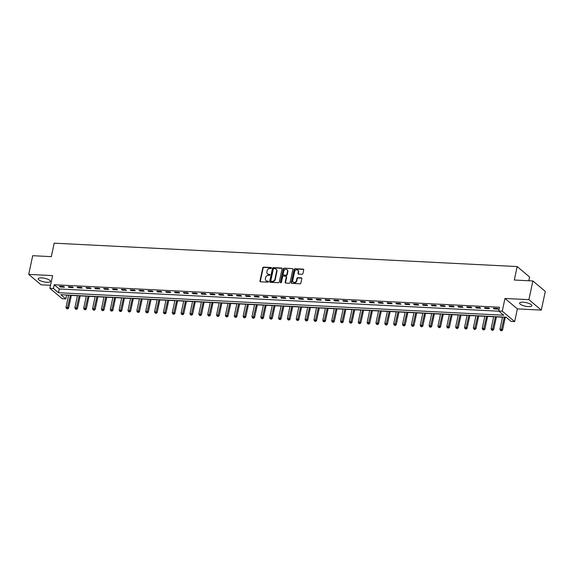 <?xml version="1.0" encoding="UTF-8"?>
<svg xmlns="http://www.w3.org/2000/svg" width="574" height="574" viewBox="0 0 574 574"><rect width="100%" height="100%" fill="white"/><g stroke="black" fill="none" stroke-linecap="round" stroke-linejoin="round"><path stroke-width="0.86" d="M271.409 268.036A0.552 0.459 -49.9 0 0 271.028 267.498L263.638 267.125A0.782 0.66 -49.9 0 0 262.792 267.828L259.957 281.038A0.782 0.66 -49.9 0 0 260.496 281.805L267.886 282.178A0.552 0.459 -49.9 0 0 268.101 281.152L267.147 281.102A2.511 2.102 -49.9 0 1 266.035 280.679A2.511 2.102 -49.9 0 1 265.425 278.641L265.662 277.543A2.511 2.102 -49.9 0 1 268.388 275.305L269.349 275.355A0.552 0.459 -49.9 0 0 269.565 274.329L268.61 274.279A2.511 2.102 -49.9 0 1 267.498 273.855A2.511 2.102 -49.9 0 1 266.888 271.818L267.125 270.72A2.511 2.102 -49.9 0 1 269.852 268.481L270.813 268.532A0.552 0.459 -49.9 0 0 271.409 268.036M271.402 267.785A0.552 0.459 -49.9 0 0 271.366 267.785L263.975 267.412A0.782 0.66 -49.9 0 0 263.122 268.108L260.295 281.325A0.782 0.66 -49.9 0 0 260.345 281.784M268.474 281.439A0.552 0.459 -49.9 0 0 268.438 281.439L267.147 281.102M269.938 274.609A0.552 0.459 -49.9 0 0 269.902 274.609L268.61 274.279M523.086 302.204A6.242 1.83 -167.9 0 0 519.599 303.101A6.242 1.83 -167.9 0 0 528.317 306.609A6.242 1.83 -167.9 0 0 531.804 305.712A6.242 1.83 -167.9 0 0 523.086 302.204M41.672 277.888A6.242 1.83 -167.9 0 0 38.185 278.777A6.242 1.83 -167.9 0 0 46.903 282.286A6.242 1.83 -167.9 0 0 50.39 281.396A6.242 1.83 -167.9 0 0 41.672 277.888M302.067 274.3A0.782 0.66 -49.9 0 0 302.921 273.604L303.718 269.895A0.782 0.66 -49.9 0 0 303.18 269.127L294.971 268.711A0.782 0.66 -49.9 0 0 294.118 269.407L291.283 282.623A0.782 0.66 -49.9 0 0 291.822 283.391L300.03 283.807A0.782 0.66 -49.9 0 0 300.884 283.104L301.845 278.627A0.782 0.66 -49.9 0 0 301.307 277.859L297.791 277.68A0.782 0.66 -49.9 0 0 296.937 278.383L296.464 280.6A2.102 1.758 -49.9 0 1 292.74 280.413L294.606 271.717A2.102 1.758 -49.9 0 1 298.329 271.904L298.014 273.353A0.782 0.66 -49.9 0 0 298.552 274.121L302.067 274.3M498.713 310.993L502.25 311.173L514.656 321.605L511.111 321.426L506.081 317.192L60.801 294.699L65.831 298.932L62.286 298.753L49.888 288.313L53.425 288.492L58.455 292.726L503.735 315.219L498.713 310.993L499.509 307.248L54.229 284.754L53.425 288.492M49.888 288.313L52.614 275.606L28.7 274.394L32.711 255.703L51.308 256.643L54.193 243.175L517.181 266.566L514.297 280.026L532.894 280.966L528.891 299.664L504.976 298.458L502.25 311.173M282.085 268.804A0.782 0.66 -49.9 0 0 281.547 268.029L273.346 267.62A0.782 0.66 -49.9 0 0 272.492 268.316L269.658 281.533A0.782 0.66 -49.9 0 0 270.196 282.3L278.404 282.709A0.782 0.66 -49.9 0 0 279.251 282.013L282.085 268.804M284.159 268.166L292.36 268.582A0.782 0.66 -49.9 0 1 292.898 269.349L290.071 282.559A0.782 0.66 -49.9 0 1 289.217 283.262L285.701 283.082A0.782 0.66 -49.9 0 1 285.163 282.315L286.311 276.955A0.782 0.66 -49.9 0 0 285.773 276.187L283.448 276.065A0.782 0.66 -49.9 0 0 282.595 276.768L281.396 282.343A0.552 0.459 -49.9 0 1 280.428 282.293L283.305 268.862A0.782 0.66 -49.9 0 1 284.159 268.166L292.36 268.582M532.894 280.966L545.3 291.405L541.289 310.096L528.891 299.664M28.7 274.394L41.106 284.826L50.534 285.307M54.229 284.754L59.258 288.987L498.957 311.201M60.205 286.978L64.453 287.194L63.614 286.491L59.366 286.275L60.205 286.978L60.342 286.326M69.059 287.423L73.307 287.639L72.475 286.935L68.22 286.72L69.059 287.423L69.196 286.77M77.913 287.875L82.168 288.091L81.329 287.38L77.074 287.172L77.913 287.875L78.057 287.215M86.767 288.32L91.022 288.535L90.183 287.832L85.935 287.617L86.767 288.32L86.911 287.667M95.628 288.772L99.876 288.98L99.037 288.277L94.789 288.062L95.628 288.772L95.765 288.112M104.482 289.217L108.737 289.432L107.898 288.729L103.643 288.514L104.482 289.217L104.626 288.564M113.336 289.662L117.591 289.877L116.752 289.174L112.504 288.959L113.336 289.662L113.48 289.009M122.197 290.114L126.445 290.329L125.606 289.619L121.358 289.404L122.197 290.114L122.334 289.454M131.051 290.559L135.299 290.774L134.467 290.071L130.212 289.856L131.051 290.559L131.195 289.906M139.905 291.004L144.16 291.219L143.321 290.516L139.066 290.3L139.905 291.004L140.049 290.351M148.766 291.456L153.014 291.671L152.175 290.961L147.927 290.745L148.766 291.456L148.903 290.796M157.62 291.901L161.868 292.116L161.029 291.413L156.781 291.197L157.62 291.901L157.757 291.248M166.474 292.345L170.729 292.561L169.89 291.857L165.635 291.642L166.474 292.345L166.618 291.692M175.328 292.797L179.583 293.013L178.744 292.302L174.496 292.087L175.328 292.797L175.472 292.137M184.189 293.242L188.437 293.458L187.598 292.754L183.35 292.539L184.189 293.242L184.326 292.589M193.043 293.687L197.291 293.902L196.459 293.199L192.204 292.984L193.043 293.687L193.187 293.034M201.897 294.139L206.152 294.354L205.313 293.644L201.058 293.436L201.897 294.139L202.041 293.479M210.758 294.584L215.006 294.799L214.167 294.096L209.919 293.881L210.758 294.584L210.895 293.931M219.612 295.029L223.86 295.244L223.021 294.541L218.773 294.326L219.612 295.029L219.749 294.376M228.466 295.481L232.721 295.696L231.882 294.993L227.627 294.778L228.466 295.481L228.61 294.821M237.32 295.926L241.575 296.141L240.736 295.438L236.488 295.223L237.32 295.926L237.464 295.273M246.181 296.378L250.429 296.586L249.59 295.883L245.342 295.667L246.181 296.378L246.318 295.718M255.035 296.823L259.283 297.038L258.451 296.335L254.196 296.119L255.035 296.823L255.179 296.17M263.889 297.267L268.144 297.483L267.305 296.78L263.05 296.564L263.889 297.267L264.033 296.615M272.75 297.719L276.998 297.935L276.159 297.224L271.911 297.009L272.75 297.719L272.887 297.059M281.604 298.164L285.852 298.38L285.02 297.676L280.765 297.461L281.604 298.164L281.741 297.511M290.458 298.609L294.713 298.824L293.874 298.121L289.619 297.906L290.458 298.609L290.602 297.956M299.312 299.061L303.567 299.276L302.728 298.566L298.48 298.351L299.312 299.061L299.456 298.401M308.173 299.506L312.421 299.721L311.582 299.018L307.334 298.803L308.173 299.506L308.31 298.853M317.027 299.951L321.275 300.166L320.443 299.463L316.188 299.248L317.027 299.951L317.171 299.298M325.881 300.403L330.136 300.618L329.297 299.908L325.049 299.7L325.881 300.403L326.025 299.743M334.742 300.848L338.99 301.063L338.151 300.36L333.903 300.145L334.742 300.848L334.879 300.195M343.596 301.293L347.844 301.508L347.012 300.805L342.757 300.589L343.596 301.293L343.733 300.64M352.45 301.745L356.705 301.96L355.866 301.257L351.611 301.041L352.45 301.745L352.594 301.085M361.304 302.189L365.559 302.405L364.72 301.702L360.472 301.486L361.304 302.189L361.448 301.537M370.165 302.642L374.413 302.85L373.574 302.146L369.326 301.931L370.165 302.642L370.302 301.981M379.019 303.086L383.274 303.302L382.435 302.598L378.18 302.383L379.019 303.086L379.163 302.433M387.873 303.531L392.128 303.746L391.289 303.043L387.041 302.828L387.873 303.531L388.017 302.878M396.734 303.983L400.982 304.198L400.143 303.488L395.895 303.273L396.734 303.983L396.871 303.323M405.588 304.428L409.836 304.643L409.004 303.94L404.749 303.725L405.588 304.428L405.732 303.775M414.442 304.873L418.697 305.088L417.858 304.385L413.603 304.17L414.442 304.873L414.586 304.22M423.296 305.325L427.551 305.54L426.712 304.83L422.464 304.615L423.296 305.325L423.44 304.665M432.157 305.77L436.405 305.985L435.566 305.282L431.318 305.067L432.157 305.77L432.294 305.117M441.011 306.215L445.266 306.43L444.427 305.727L440.172 305.512L441.011 306.215L441.155 305.562M449.865 306.667L454.12 306.882L453.281 306.172L449.033 305.956L449.865 306.667L450.009 306.007M458.726 307.112L462.974 307.327L462.135 306.624L457.887 306.408L458.726 307.112L458.863 306.459M467.58 307.556L471.828 307.772L470.996 307.068L466.741 306.853L467.58 307.556L467.724 306.903M476.434 308.008L480.689 308.224L479.85 307.513L475.595 307.305L476.434 308.008L476.578 307.348M485.295 308.453L489.543 308.668L488.704 307.965L484.456 307.75L485.295 308.453L485.432 307.8M494.149 308.905L498.397 309.113L497.558 308.41L493.31 308.195L494.149 308.905L494.286 308.245M66.383 294.979L68.579 295.287M71.327 295.423L77.433 295.732M80.181 295.875L86.287 296.184M89.042 296.32L95.148 296.629M97.896 296.765L104.002 297.074M106.75 297.217L112.856 297.526M115.611 297.662L121.717 297.971M124.465 298.114L130.571 298.423M133.319 298.559L139.425 298.867M142.173 299.004L148.279 299.312M151.034 299.456L157.14 299.764M159.888 299.901L165.994 300.209M168.742 300.346L174.848 300.654M177.603 300.798L183.709 301.106M186.457 301.242L192.563 301.551M195.311 301.687L201.417 301.996M204.165 302.139L210.278 302.448M213.026 302.584L219.132 302.893M221.88 303.029L227.986 303.337M230.734 303.481L236.84 303.789M239.595 303.926L245.701 304.234M248.449 304.378L254.555 304.686M257.303 304.823L263.409 305.131M266.157 305.268L272.27 305.576M275.018 305.72L281.124 306.028M283.872 306.164L289.978 306.473M292.726 306.609L298.832 306.918M301.587 307.061L307.693 307.37M310.441 307.506L316.547 307.815M319.295 307.951L325.401 308.26M328.156 308.403L334.262 308.712M337.01 308.848L343.116 309.156M345.864 309.293L351.97 309.601M354.718 309.745L360.824 310.053M363.579 310.19L369.685 310.498M372.433 310.642L378.539 310.943M381.287 311.086L387.393 311.395M390.148 311.531L396.254 311.84M399.002 311.983L405.108 312.292M407.856 312.428L413.962 312.737M416.71 312.873L422.816 313.182M425.571 313.325L431.677 313.634M434.425 313.77L440.531 314.078M443.279 314.215L449.385 314.523M452.14 314.667L458.246 314.975M460.994 315.112L467.1 315.42M469.848 315.557L475.954 315.865M478.702 316.009L484.808 316.317M487.563 316.453L493.669 316.762M496.417 316.898L502.523 317.207M505.271 317.35L506.333 317.4M528.783 280.758L529.587 277.005L517.181 266.566M504.976 298.458L517.382 308.891L541.289 310.096M517.382 308.891L514.656 321.605M66.634 295.187L65.831 298.932M59.258 288.987L58.455 292.726M267.671 273.985A2.511 2.102 -49.9 0 0 267.836 274.135A2.511 2.102 -49.9 0 0 268.948 274.559M266.207 280.808A2.511 2.102 -49.9 0 0 266.372 280.959A2.511 2.102 -49.9 0 0 267.484 281.389M282.035 268.338A0.782 0.66 -49.9 0 0 281.884 268.316L273.676 267.9A0.782 0.66 -49.9 0 0 272.822 268.596L269.995 281.812A0.782 0.66 -49.9 0 0 270.045 282.272M273.884 268.682A0.552 0.459 -49.9 0 0 273.289 269.17L270.806 280.772A0.552 0.459 -49.9 0 0 271.179 281.31L272.191 281.36A2.511 2.102 -49.9 0 0 274.917 279.122L276.618 271.193A2.511 2.102 -49.9 0 0 276.008 269.163A2.511 2.102 -49.9 0 0 274.896 268.732L273.884 268.682M271.15 281.303A0.552 0.459 -49.9 0 0 271.516 281.59L271.179 281.31M276.166 269.314A2.511 2.102 -49.9 0 1 276.345 269.443A2.511 2.102 -49.9 0 1 276.955 271.48L275.255 279.409A2.511 2.102 -49.9 0 1 272.528 281.64L271.516 281.59M286.261 276.496A0.782 0.66 -49.9 0 1 286.648 277.235L285.5 282.595A0.782 0.66 -49.9 0 0 285.551 283.054M284.489 268.445A0.782 0.66 -49.9 0 0 283.642 269.141L280.758 282.58A0.552 0.459 -49.9 0 0 280.765 282.831M287.509 271.394A2.102 1.758 -49.9 0 0 283.786 271.208L283.126 274.272A0.782 0.66 -49.9 0 0 283.664 275.039L285.996 275.154A0.782 0.66 -49.9 0 0 286.849 274.458L287.509 271.394L287.839 271.674A2.102 1.758 -49.9 0 0 287.158 269.845M283.513 275.011A0.782 0.66 -49.9 0 0 284.001 275.319L283.664 275.039M287.839 271.674L287.187 274.738A0.782 0.66 -49.9 0 1 286.333 275.441L284.001 275.319M297.978 270.354A2.102 1.758 -49.9 0 1 298.667 272.184L298.351 273.633A0.782 0.66 -49.9 0 0 298.401 274.099M293.429 282.243A2.102 1.758 -49.9 0 0 296.801 280.887L296.464 280.6M301.788 278.168A0.782 0.66 -49.9 0 0 301.637 278.139L298.128 277.967A0.782 0.66 -49.9 0 0 297.275 278.663L296.801 280.887M303.66 269.436A0.782 0.66 -49.9 0 0 303.51 269.407L295.309 268.991A0.782 0.66 -49.9 0 0 294.455 269.694L291.621 282.903A0.782 0.66 -49.9 0 0 291.671 283.362M68.622 295.093L65.988 307.37L67.761 307.463L68.6 308.166L71.37 295.23M67.273 308.618L66.562 308.582L67.603 308.898L67.273 308.618L70.394 295.18M66.562 308.582L65.988 307.37M68.6 308.166L67.603 308.898M77.476 295.538L74.842 307.815L76.615 307.908L77.454 308.611L80.224 295.682M76.127 309.063L75.416 309.027L76.464 309.343L76.127 309.063L79.248 295.632M75.416 309.027L74.842 307.815M77.454 308.611L76.464 309.343M86.33 295.99L83.696 308.267L85.469 308.353L86.308 309.063L89.085 296.127M84.981 309.515L84.27 309.479L85.318 309.795L84.981 309.515L88.102 296.076M84.27 309.479L83.696 308.267M86.308 309.063L85.318 309.795M95.191 296.435L92.558 308.712L94.33 308.805L95.162 309.508L97.939 296.571M93.842 309.96L93.132 309.924L94.172 310.24L93.842 309.96L96.956 296.528M93.132 309.924L92.558 308.712M95.162 309.508L94.172 310.24M104.045 296.88L101.411 309.164L103.184 309.25L104.023 309.953L106.793 297.023M102.696 310.405L101.985 310.369L103.033 310.692L102.696 310.405L105.817 296.973M101.985 310.369L101.411 309.164M104.023 309.953L103.033 310.692M112.899 297.332L110.265 309.608L112.038 309.695L112.877 310.405L115.647 297.468M111.55 310.857L110.839 310.821L111.887 311.137L111.55 310.857L114.671 297.418M110.839 310.821L110.265 309.608M112.877 310.405L111.887 311.137M121.753 297.777L119.127 310.053L120.892 310.147L121.731 310.85L124.508 297.92M120.404 311.302L119.701 311.266L120.741 311.582L120.404 311.302L123.525 297.87M119.701 311.266L119.127 310.053M121.731 310.85L120.741 311.582M130.614 298.229L127.98 310.505L129.753 310.591L130.592 311.295L133.362 298.365M129.265 311.747L128.554 311.711L129.595 312.034L129.265 311.747L132.386 298.315M128.554 311.711L127.98 310.505M130.592 311.295L129.595 312.034M139.468 298.674L136.834 310.95L138.607 311.036L139.446 311.747L142.216 298.81M138.119 312.199L137.408 312.163L138.456 312.478L138.119 312.199L141.24 298.76M137.408 312.163L136.834 310.95M139.446 311.747L138.456 312.478M148.322 299.119L145.688 311.395L147.461 311.488L148.3 312.191L151.077 299.262M146.973 312.643L146.262 312.608L147.31 312.923L146.973 312.643L150.094 299.212M146.262 312.608L145.688 311.395M148.3 312.191L147.31 312.923M157.183 299.571L154.55 311.847L156.322 311.933L157.154 312.636L159.931 299.707M155.834 313.088L155.124 313.052L156.164 313.375L155.834 313.088L158.948 299.657M155.124 313.052L154.55 311.847M157.154 312.636L156.164 313.375M166.037 300.015L163.403 312.292L165.176 312.385L166.015 313.088L168.785 300.152M164.688 313.54L163.977 313.504L165.025 313.82L164.688 313.54L167.809 300.102M163.977 313.504L163.403 312.292M166.015 313.088L165.025 313.82M174.891 300.46L172.257 312.737L174.03 312.83L174.869 313.533L177.639 300.604M173.542 313.985L172.831 313.949L173.879 314.265L173.542 313.985L176.663 300.554M172.831 313.949L172.257 312.737M174.869 313.533L173.879 314.265M183.745 300.912L181.119 313.189L182.884 313.275L183.723 313.978L186.5 301.049M182.396 314.43L181.693 314.394L182.733 314.717L182.396 314.43L185.517 300.998M181.693 314.394L181.119 313.189M183.723 313.978L182.733 314.717M192.606 301.357L189.972 313.634L191.745 313.727L192.584 314.43L195.354 301.493M191.257 314.882L190.546 314.846L191.587 315.162L191.257 314.882L194.378 301.443M190.546 314.846L189.972 313.634M192.584 314.43L191.587 315.162M201.46 301.802L198.826 314.078L200.599 314.172L201.438 314.875L204.208 301.946M200.111 315.327L199.4 315.291L200.448 315.607L200.111 315.327L203.232 301.895M199.4 315.291L198.826 314.078M201.438 314.875L200.448 315.607M210.314 302.254L207.68 314.53L209.453 314.617L210.292 315.327L213.069 302.39M208.965 315.779L208.262 315.743L209.302 316.059L208.965 315.779L212.086 302.34M208.262 315.743L207.68 314.53M210.292 315.327L209.302 316.059M219.175 302.699L216.542 314.975L218.314 315.069L219.146 315.772L221.923 302.835M217.826 316.224L217.116 316.188L218.156 316.504L217.826 316.224L220.94 302.792M217.116 316.188L216.542 314.975M219.146 315.772L218.156 316.504M228.029 303.144L225.395 315.427L227.168 315.513L228.007 316.217L230.777 303.287M226.68 316.669L225.969 316.633L227.017 316.956L226.68 316.669L229.801 303.237M225.969 316.633L225.395 315.427M228.007 316.217L227.017 316.956M236.883 303.596L234.249 315.872L236.022 315.958L236.861 316.669L239.631 303.732M235.534 317.121L234.823 317.085L235.871 317.4L235.534 317.121L238.655 303.682M234.823 317.085L234.249 315.872M236.861 316.669L235.871 317.4M245.737 304.041L243.111 316.317L244.876 316.41L245.715 317.113L248.492 304.177M244.388 317.566L243.685 317.53L244.725 317.845L244.388 317.566L247.509 304.134M243.685 317.53L243.111 316.317M245.715 317.113L244.725 317.845M254.598 304.485L251.964 316.769L253.737 316.855L254.576 317.558L257.346 304.629M253.249 318.01L252.538 317.974L253.579 318.297L253.249 318.01L256.37 304.579M252.538 317.974L251.964 316.769M254.576 317.558L253.579 318.297M263.452 304.938L260.818 317.214L262.591 317.3L263.43 318.01L266.2 305.074M262.103 318.462L261.392 318.427L262.44 318.742L262.103 318.462L265.224 305.024M261.392 318.427L260.818 317.214M263.43 318.01L262.44 318.742M272.306 305.382L269.68 317.659L271.445 317.752L272.284 318.455L275.061 305.526M270.957 318.907L270.254 318.871L271.294 319.187L270.957 318.907L274.078 305.476M270.254 318.871L269.68 317.659M272.284 318.455L271.294 319.187M281.167 305.834L278.534 318.111L280.306 318.197L281.138 318.9L283.915 305.971M279.818 319.352L279.108 319.316L280.148 319.639L279.818 319.352L282.932 305.92M279.108 319.316L278.534 318.111M281.138 318.9L280.148 319.639M290.021 306.279L287.387 318.556L289.16 318.642L289.999 319.352L292.769 306.416M288.672 319.804L287.961 319.768L289.009 320.084L288.672 319.804L291.793 306.365M287.961 319.768L287.387 318.556M289.999 319.352L289.009 320.084M298.875 306.724L296.241 319.001L298.014 319.094L298.853 319.797L301.623 306.868M297.526 320.249L296.815 320.213L297.863 320.529L297.526 320.249L300.647 306.817M296.815 320.213L296.241 319.001M298.853 319.797L297.863 320.529M307.729 307.176L305.103 319.453L306.875 319.539L307.707 320.242L310.484 307.312M306.38 320.694L305.677 320.658L306.717 320.981L306.38 320.694L309.501 307.262M305.677 320.658L305.103 319.453M307.707 320.242L306.717 320.981M316.59 307.621L313.956 319.897L315.729 319.991L316.568 320.694L319.338 307.757M315.241 321.146L314.53 321.11L315.571 321.426L315.241 321.146L318.362 307.707M314.53 321.11L313.956 319.897M316.568 320.694L315.571 321.426M325.444 308.066L322.81 320.342L324.583 320.436L325.422 321.139L328.192 308.209M324.095 321.591L323.384 321.555L324.432 321.871L324.095 321.591L327.216 308.159M323.384 321.555L322.81 320.342M325.422 321.139L324.432 321.871M334.298 308.518L331.672 320.794L333.437 320.88L334.276 321.591L337.053 308.654M332.949 322.036L332.246 322L333.286 322.323L332.949 322.036L336.07 308.604M332.246 322L331.672 320.794M334.276 321.591L333.286 322.323M343.159 308.963L340.526 321.239L342.298 321.332L343.13 322.036L345.907 309.099M341.81 322.488L341.099 322.452L342.14 322.767L341.81 322.488L344.931 309.049M341.099 322.452L340.526 321.239M343.13 322.036L342.14 322.767M352.013 309.408L349.379 321.684L351.152 321.777L351.991 322.48L354.761 309.551M350.664 322.932L349.953 322.897L351.001 323.212L350.664 322.932L353.785 309.501M349.953 322.897L349.379 321.684M351.991 322.48L351.001 323.212M360.867 309.86L358.233 322.136L360.006 322.222L360.845 322.932L363.615 309.996M359.518 323.384L358.807 323.349L359.855 323.664L359.518 323.384L362.639 309.946M358.807 323.349L358.233 322.136M360.845 322.932L359.855 323.664M369.728 310.304L367.095 322.581L368.867 322.674L369.699 323.377L372.476 310.441M368.372 323.829L367.669 323.793L368.709 324.109L368.372 323.829L371.493 310.398M367.669 323.793L367.095 322.581M369.699 323.377L368.709 324.109M378.582 310.749L375.948 323.033L377.721 323.119L378.56 323.822L381.33 310.893M377.233 324.274L376.522 324.238L377.563 324.561L377.233 324.274L380.354 310.843M376.522 324.238L375.948 323.033M378.56 323.822L377.563 324.561M387.436 311.201L384.802 323.478L386.575 323.564L387.414 324.274L390.184 311.338M386.087 324.726L385.376 324.69L386.424 325.006L386.087 324.726L389.208 311.287M385.376 324.69L384.802 323.478M387.414 324.274L386.424 325.006M396.29 311.646L393.664 323.923L395.429 324.016L396.268 324.719L399.045 311.79M394.941 325.171L394.238 325.135L395.278 325.451L394.941 325.171L398.062 311.739M394.238 325.135L393.664 323.923M396.268 324.719L395.278 325.451M405.151 312.098L402.518 324.375L404.29 324.461L405.129 325.164L407.899 312.234M403.802 325.616L403.091 325.58L404.132 325.903L403.802 325.616L406.923 312.184M403.091 325.58L402.518 324.375M405.129 325.164L404.132 325.903M414.005 312.543L411.371 324.819L413.144 324.906L413.983 325.616L416.753 312.679M412.656 326.068L411.945 326.032L412.993 326.348L412.656 326.068L415.777 312.629M411.945 326.032L411.371 324.819M413.983 325.616L412.993 326.348M422.859 312.988L420.225 325.264L421.998 325.358L422.837 326.061L425.614 313.131M421.51 326.513L420.799 326.477L421.847 326.793L421.51 326.513L424.631 313.081M420.799 326.477L420.225 325.264M422.837 326.061L421.847 326.793M431.72 313.44L429.087 325.716L430.859 325.802L431.691 326.506L434.468 313.576M430.371 326.958L429.661 326.922L430.701 327.245L430.371 326.958L433.485 313.526M429.661 326.922L429.087 325.716M431.691 326.506L430.701 327.245M440.574 313.885L437.94 326.161L439.713 326.254L440.552 326.958L443.322 314.021M439.225 327.41L438.514 327.374L439.562 327.689L439.225 327.41L442.346 313.971M438.514 327.374L437.94 326.161M440.552 326.958L439.562 327.689M449.428 314.33L446.794 326.606L448.567 326.699L449.406 327.402L452.176 314.473M448.079 327.854L447.368 327.819L448.416 328.134L448.079 327.854L451.2 314.423M447.368 327.819L446.794 326.606M449.406 327.402L448.416 328.134M458.282 314.782L455.656 327.058L457.421 327.144L458.26 327.847L461.037 314.918M456.933 328.299L456.23 328.263L457.27 328.586L456.933 328.299L460.054 314.868M456.23 328.263L455.656 327.058M458.26 327.847L457.27 328.586M467.143 315.226L464.51 327.503L466.282 327.596L467.121 328.299L469.891 315.363M465.794 328.751L465.084 328.715L466.124 329.031L465.794 328.751L468.915 315.313M465.084 328.715L464.51 327.503M467.121 328.299L466.124 329.031M475.997 315.671L473.363 327.948L475.136 328.041L475.975 328.744L478.745 315.815M474.648 329.196L473.937 329.16L474.985 329.476L474.648 329.196L477.769 315.765M473.937 329.16L473.363 327.948M475.975 328.744L474.985 329.476M484.851 316.123L482.217 328.4L483.99 328.486L484.829 329.196L487.606 316.26M483.502 329.648L482.799 329.612L483.839 329.928L483.502 329.648L486.623 316.209M482.799 329.612L482.217 328.4M484.829 329.196L483.839 329.928M493.712 316.568L491.079 328.845L492.851 328.938L493.683 329.641L496.46 316.704M492.363 330.093L491.653 330.057L492.693 330.373L492.363 330.093L495.477 316.661M491.653 330.057L491.079 328.845M493.683 329.641L492.693 330.373M502.566 317.013L499.932 329.297L501.705 329.383L502.544 330.086L505.314 317.157M501.217 330.538L500.506 330.502L501.554 330.825L501.217 330.538L504.338 317.106M500.506 330.502L499.932 329.297M502.544 330.086L501.554 330.825"/></g></svg>
